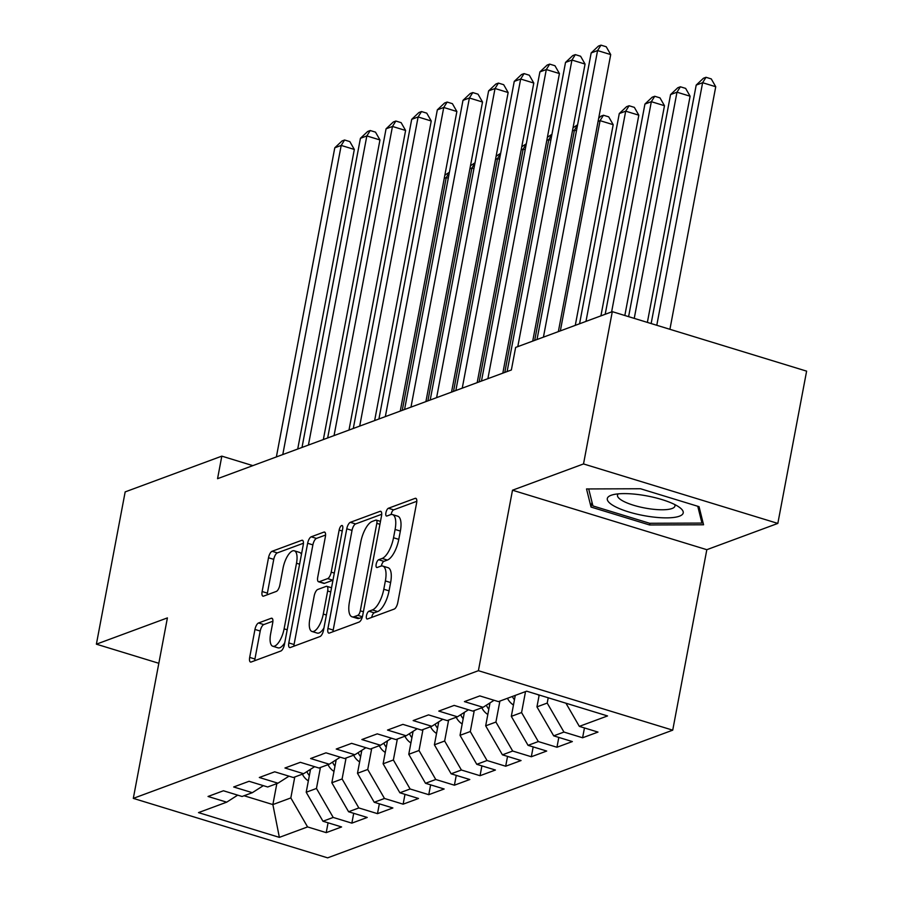 <?xml version="1.0" encoding="UTF-8"?>
<svg xmlns="http://www.w3.org/2000/svg" width="903" height="903" viewBox="0 0 903 903"><rect width="100%" height="100%" fill="white"/><g stroke="black" fill="none" stroke-linecap="round" stroke-linejoin="round"><path stroke-width="1.35" d="M366.449 615.744A4.086 1.558 -73 0 0 367.013 618.995A4.086 1.558 -73 0 0 367.476 618.973L394.216 609.073A5.836 2.224 -73 0 0 397.783 602.606L416.61 502.96A5.836 2.224 -73 0 0 415.798 498.321A5.836 2.224 -73 0 0 415.132 498.354L388.403 508.254A4.086 1.558 -73 0 0 385.908 512.78A4.086 1.558 -73 0 0 386.473 516.031A4.086 1.558 -73 0 0 386.935 515.997L390.389 514.721A18.658 7.111 -73 0 1 392.512 514.586A18.658 7.111 -73 0 1 395.096 529.451L393.527 537.759A18.658 7.111 -73 0 1 382.127 558.449L378.673 559.736A4.086 1.558 -73 0 0 376.179 564.262A4.086 1.558 -73 0 0 376.743 567.513A4.086 1.558 -73 0 0 377.206 567.479L380.671 566.204A18.658 7.111 -73 0 1 382.782 566.079A18.658 7.111 -73 0 1 385.367 580.934L383.798 589.241A18.658 7.111 -73 0 1 372.397 609.931L368.943 611.218A4.086 1.558 -73 0 0 366.449 615.744M382.782 566.079L388.03 567.682A18.658 7.111 -73 0 1 390.627 582.548L389.058 590.844A18.658 7.111 -73 0 1 377.657 611.545L374.192 612.821A4.086 1.558 -73 0 0 371.697 617.347A4.086 1.558 -73 0 0 371.686 617.404M416.802 501.289L393.652 509.856A4.086 1.558 -73 0 0 391.157 514.383A4.086 1.558 -73 0 0 391.134 514.518M392.512 514.586L397.76 516.2A18.658 7.111 -73 0 1 400.356 531.066L398.787 539.362A18.658 7.111 -73 0 1 387.387 560.063L383.922 561.339A4.086 1.558 -73 0 0 381.427 565.865A4.086 1.558 -73 0 0 381.405 566M258.529 622.98A5.836 2.224 -73 0 0 254.962 629.447L249.679 657.407A5.836 2.224 -73 0 0 250.492 662.046A5.836 2.224 -73 0 0 251.147 662.012L280.844 651.018A5.836 2.224 -73 0 0 284.411 644.55L303.239 544.904A5.836 2.224 -73 0 0 302.426 540.265A5.836 2.224 -73 0 0 301.771 540.299L272.074 551.293A5.836 2.224 -73 0 0 268.507 557.761L262.13 591.521A5.836 2.224 -73 0 0 262.942 596.172A5.836 2.224 -73 0 0 263.597 596.127L276.307 591.431A5.836 2.224 -73 0 0 279.874 584.963L283.034 568.213A15.599 5.949 -73 0 1 294.333 550.807A15.599 5.949 -73 0 1 296.5 563.235L284.106 628.838A15.599 5.949 -73 0 1 272.808 646.243A15.599 5.949 -73 0 1 270.64 633.816L272.706 622.878A5.836 2.224 -73 0 0 271.893 618.239A5.836 2.224 -73 0 0 271.239 618.273L258.529 622.98L263.778 624.583A5.836 2.224 -73 0 0 260.211 631.05L254.928 659.009A5.836 2.224 -73 0 0 254.736 660.68M217.555 478.692L511.369 369.982L515.636 347.429L612.29 311.659L583.519 463.939L512.498 490.216L478.398 670.692L133.305 798.376L167.405 617.9L96.384 644.178L125.167 491.898L221.822 456.139L217.555 478.692M327.947 628.443A5.836 2.224 -73 0 0 328.76 633.093A5.836 2.224 -73 0 0 329.414 633.048L359.112 622.065A5.836 2.224 -73 0 0 362.667 615.598L381.506 515.952A5.836 2.224 -73 0 0 380.694 511.301A5.836 2.224 -73 0 0 380.028 511.346L350.33 522.329A5.836 2.224 -73 0 0 346.775 528.797L327.947 628.443L333.196 630.057A5.836 2.224 -73 0 0 332.993 631.728M319.978 636.547L290.281 647.53A5.836 2.224 -73 0 1 289.626 647.564A5.836 2.224 -73 0 1 288.813 642.925L307.641 543.279A5.836 2.224 -73 0 1 311.208 536.811L323.906 532.104A5.836 2.224 -73 0 1 324.572 532.07A5.836 2.224 -73 0 1 325.385 536.709L317.743 577.13A5.836 2.224 -73 0 0 318.556 581.769A5.836 2.224 -73 0 0 319.222 581.735L327.642 578.609A5.836 2.224 -73 0 0 331.209 572.141L339.156 530.072A4.086 1.558 -73 0 1 342.113 525.512A4.086 1.558 -73 0 1 342.677 528.763L323.545 630.08A5.836 2.224 -73 0 1 319.978 636.547M478.398 670.692L672.724 730.166L327.631 857.85L133.305 798.376M584.455 727.942L582.593 737.774L597.978 732.085L579.331 726.373L607.538 715.944L526.652 691.179L498.456 701.62L479.809 695.908L464.424 701.608L483.071 707.309L472.811 711.101L454.175 705.401L438.79 711.09L457.437 716.801L447.177 720.594L428.53 714.883L413.145 720.571L431.792 726.283L421.543 730.075L402.896 724.375L387.511 730.064L406.158 735.764L395.898 739.557L377.262 733.857L361.877 739.546L380.524 745.257L370.264 749.05L351.617 743.338L336.232 749.038L354.879 754.739L344.63 758.531L325.983 752.831L310.598 758.52L329.245 764.231L318.985 768.024L300.338 762.313L284.964 768.001L303.6 773.713L293.351 777.506L274.704 771.805L259.319 777.494L277.966 783.194L267.706 786.987L249.07 781.287L233.685 786.976L252.332 792.687L242.072 796.48L223.425 790.768L208.04 796.469L226.687 802.169L237.703 795.137M582.593 737.774L563.957 732.062L553.697 735.855L536.946 706.868L539.193 695.017M558.81 737.424L556.959 747.255L572.344 741.566L553.697 735.855M556.959 747.255L538.312 741.555L528.063 745.347L511.312 716.361L515.274 695.4M533.176 746.916L531.325 756.748L546.699 751.048L528.063 745.347M531.325 756.748L512.678 751.036L502.418 754.829L485.679 725.843L490.013 702.884M507.542 756.398L505.68 766.229L521.065 760.54L502.418 754.829M505.68 766.229L487.033 760.518L476.784 764.322L460.033 735.324L464.379 712.365M481.897 765.879L480.046 775.711L495.431 770.022L476.784 764.322M480.046 775.711L461.399 770.011L451.139 773.803L434.399 744.817L438.734 721.847M456.263 775.372L454.401 785.204L469.786 779.515L451.139 773.803M454.401 785.204L435.765 779.492L425.505 783.285L408.766 754.298L413.1 731.34M430.629 784.854L428.767 794.685L444.152 788.996L425.505 783.285M428.767 794.685L410.12 788.985L399.871 792.778L383.12 763.791L387.466 740.821M404.984 794.347L403.133 804.178L418.507 798.478L399.871 792.778M403.133 804.178L384.486 798.466L374.226 802.259L357.486 773.273L361.821 750.314M379.35 803.828L377.488 813.659L392.873 807.971L374.226 802.259M377.488 813.659L358.841 807.948L348.592 811.752L331.841 782.754L336.187 759.795M353.705 813.31L351.854 823.141L367.239 817.452L348.592 811.752M351.854 823.141L333.207 817.441L322.958 821.233L306.207 792.247L310.542 769.277M328.071 822.802L326.22 832.634L341.594 826.945L322.958 821.233M326.22 832.634L307.573 826.922L279.366 837.363L198.491 812.61L226.687 802.169M252.332 792.687L263.337 785.655M276.837 783.612L272.875 804.573L290.822 797.936L294.784 776.975M307.573 826.922L290.822 797.936M279.366 837.363L272.875 804.573L244.047 795.746M277.966 783.194L288.983 776.174M306.207 792.247L316.468 788.454L320.418 767.494M333.207 817.441L316.468 788.454M303.6 773.713L314.616 766.681M331.841 782.754L342.102 778.962L346.063 758.001M358.841 807.948L342.102 778.962M329.245 764.231L340.25 757.199M357.486 773.273L367.735 769.48L371.697 748.519M384.486 798.466L367.735 769.48M354.879 754.739L365.896 747.707M383.12 763.791L393.381 759.987L397.343 739.026M410.12 788.985L393.381 759.987M380.524 745.257L391.53 738.225M408.766 754.298L419.015 750.506L422.976 729.545M435.765 779.492L419.015 750.506M406.158 735.764L417.175 728.744M434.399 744.817L444.648 741.024L448.61 720.063M461.399 770.011L444.648 741.024M431.792 726.283L442.809 719.251M460.033 735.324L470.294 731.532L474.256 710.571M487.033 760.518L470.294 731.532M457.437 716.801L468.443 709.769M485.679 725.843L495.928 722.05L499.89 701.089M512.678 751.036L495.928 722.05M483.071 707.309L494.088 700.276M511.312 716.361L521.573 712.557L525.523 691.596M538.312 741.555L521.573 712.557M536.946 706.868L547.207 703.076L548.211 697.782M563.957 732.062L547.207 703.076M252.851 465.632L221.822 456.139M96.384 644.178L158.826 663.287M512.498 490.216L706.823 549.69L777.833 523.413L583.519 463.939M777.833 523.413L806.616 371.144L612.29 311.659M706.823 549.69L672.724 730.166M579.331 726.373L565.955 703.211M649.562 524.97L703.561 524.778L699.046 506.662L640.52 488.749L586.521 488.952L591.036 507.057L649.562 524.97L649.878 523.277M381.698 514.281L355.59 523.943A5.836 2.224 -73 0 0 352.023 530.411L333.196 630.057M357.802 615.338A4.086 1.558 -73 0 0 360.297 610.812L376.822 523.345A4.086 1.558 -73 0 0 376.258 520.094A4.086 1.558 -73 0 0 375.795 520.117L372.149 521.471A18.658 7.111 -73 0 0 360.748 542.161L349.45 601.951A18.658 7.111 -73 0 0 352.046 616.817A18.658 7.111 -73 0 0 354.157 616.693L357.802 615.338L362.408 616.749M352.046 616.817L357.295 618.42A18.658 7.111 -73 0 0 359.405 618.295L354.157 616.693M362.261 617.234L359.405 618.295M325.588 535.039L316.456 538.414A5.836 2.224 -73 0 0 312.889 544.881L294.062 644.528A5.836 2.224 -73 0 0 293.859 646.209M318.556 581.769L323.805 583.383A5.836 2.224 -73 0 0 324.47 583.338L332.902 580.223A5.836 2.224 -73 0 0 332.97 580.189M309.819 619.063A15.599 5.949 -73 0 0 311.986 631.49A15.599 5.949 -73 0 0 323.285 614.074L327.654 590.968A5.836 2.224 -73 0 0 326.841 586.318A5.836 2.224 -73 0 0 326.186 586.363L317.754 589.478A5.836 2.224 -73 0 0 314.188 595.946L309.819 619.063M311.986 631.49L317.246 633.093A15.599 5.949 -73 0 0 323.929 628.025M272.909 621.208L263.778 624.583M272.808 646.243L278.056 647.846A15.599 5.949 -73 0 0 284.738 642.778M301.455 554.318A15.599 5.949 -73 0 0 299.582 552.422L294.333 550.807M303.442 543.234L277.323 552.896A5.836 2.224 -73 0 0 273.756 559.363L267.378 593.136A5.836 2.224 -73 0 0 267.175 594.806M591.973 502.102L591.036 507.057M669.913 329.302L715.74 86.733L702.613 82.715L696.202 85.085L651.142 323.556M656.786 325.283L702.613 82.715L706.022 77.297L711.271 78.911L715.74 86.733M696.202 85.085L703.448 78.245L706.022 77.297M558.359 331.615L610.71 54.586L597.572 50.568L543.425 337.146M591.172 52.938L598.418 46.098L600.98 45.15L597.572 50.568L591.172 52.938L537.014 339.517M600.98 45.15L606.229 46.753L610.71 54.586M539.102 695.513A15.746 13.974 -110.3 0 1 537.782 694.588M647.372 322.405L690.106 96.215L676.979 92.196L670.568 94.567L628.601 316.66M634.245 318.387L676.979 92.196L680.377 86.79L685.637 88.392L690.106 96.215M670.568 94.567L677.814 87.738L680.377 86.79M513.457 705.006A15.746 13.974 -110.3 0 1 507.463 698.29M624.831 315.497L664.473 105.707L651.334 101.689L644.934 104.059L605.202 314.278M512.328 696.484A15.746 13.974 69.7 0 0 514.45 699.757M611.613 311.907L651.334 101.689L654.743 96.271L659.991 97.874L664.473 105.707M644.934 104.059L652.18 97.219L654.743 96.271M532.725 341.097L585.065 64.068L571.938 60.05L517.791 346.628M565.526 62.42L572.773 55.58L575.335 54.631L571.938 60.05L565.526 62.42L507.114 371.562M575.335 54.631L580.595 56.246L585.065 64.068M502.824 373.153L559.431 73.561L546.304 69.542L487.891 378.673M539.892 71.913L547.139 65.072L549.701 64.124L546.304 69.542L539.892 71.913L481.48 381.043M549.701 64.124L554.95 65.727L559.431 73.561M647.891 516.302A38.615 9.956 -169.3 0 0 679.756 507.565A38.615 9.956 -169.3 0 0 642.62 495.171A38.615 9.956 -169.3 0 0 612.46 494.855A38.615 9.956 -169.3 0 0 612.979 505.398A38.615 9.956 -169.3 0 0 647.891 516.302M618.284 493.862A29.235 7.54 -169.3 0 0 617.494 495.171A29.235 7.54 -169.3 0 0 648.219 508.592A29.235 7.54 -169.3 0 0 674.947 506.019A29.235 7.54 -169.3 0 0 674.699 504.517M697.759 506.278L701.958 523.085L649.629 523.277L592.932 505.928L588.688 488.941M702.466 520.388L701.958 523.085M487.823 714.487A15.746 13.974 -110.3 0 1 481.818 707.771M600.913 315.869L638.827 115.189L625.7 111.171L619.289 113.541L579.568 323.771M489.674 704.656A15.746 13.974 -110.3 0 1 489.144 703.437M486.345 705.22A15.746 13.974 69.7 0 0 488.816 709.25M585.979 321.4L625.7 111.171L629.098 105.753L634.357 107.367L638.827 115.189M619.289 113.541L626.535 106.701L629.098 105.753M462.178 723.969A15.746 13.974 -110.3 0 1 456.184 717.264M575.279 325.362L613.193 124.682L600.066 120.663L598.079 121.386M464.04 714.138A15.746 13.974 -110.3 0 1 463.51 712.918M460.699 714.713A15.746 13.974 69.7 0 0 463.171 718.732M560.345 330.882L600.066 120.663L603.464 115.245L608.712 116.848L613.193 124.682M598.666 118.304L600.901 116.194L603.464 115.245M477.179 382.635L533.797 83.042L520.659 79.024L462.246 388.155M514.247 81.394L521.505 74.554L524.067 73.606L520.659 79.024L514.247 81.394L455.846 390.536M524.067 73.606L529.316 75.22L533.797 83.042M451.545 392.116L508.152 92.524L495.025 88.505L436.612 397.647M488.613 90.876L495.86 84.047L498.422 83.099L495.025 88.505L488.613 90.876L430.2 400.018M498.422 83.099L503.682 84.701L508.152 92.524M436.544 733.462A15.746 13.974 -110.3 0 1 430.539 726.746M438.406 723.619A15.746 13.974 -110.3 0 1 437.865 722.4M435.065 724.195A15.746 13.974 69.7 0 0 437.537 728.213M534.7 340.375L574.421 130.145L572.446 130.879M576.464 130.766L574.421 130.145L577.502 125.246M573.033 127.786L577.581 124.817M425.911 401.609L482.518 102.016L469.391 97.998L410.978 407.129M462.979 100.368L470.226 93.528L472.788 92.58L469.391 97.998L462.979 100.368L404.567 409.499M472.788 92.58L478.037 94.183L482.518 102.016M410.91 742.943A15.746 13.974 -110.3 0 1 404.905 736.227M412.761 733.112A15.746 13.974 -110.3 0 1 412.231 731.893M409.431 733.676A15.746 13.974 69.7 0 0 411.892 737.706M504.8 372.42L548.787 139.626L546.812 140.36M550.819 140.247L548.787 139.626L551.868 134.728M547.387 137.267L551.947 134.31M400.266 411.091L456.873 111.498L443.745 107.48L385.333 416.622M437.334 109.85L444.581 103.01L447.154 102.062L443.745 107.48L437.334 109.85L378.921 418.992M447.154 102.062L452.403 103.676L456.873 111.498M385.265 752.436A15.746 13.974 -110.3 0 1 379.271 745.72M387.127 742.593A15.746 13.974 -110.3 0 1 386.597 741.374M383.786 743.169A15.746 13.974 69.7 0 0 386.258 747.187M479.166 381.901L523.153 149.119L521.166 149.853M525.185 149.74L523.153 149.119L526.223 144.209M521.753 146.76L526.314 143.791M374.632 420.584L431.239 120.991L418.112 116.972L359.699 426.103M411.7 119.343L418.947 112.503L421.509 111.554L418.112 116.972L411.7 119.343L353.287 428.474M421.509 111.554L426.758 113.157L431.239 120.991M359.631 761.918A15.746 13.974 -110.3 0 1 353.626 755.201M361.493 752.086A15.746 13.974 -110.3 0 1 360.952 750.867M358.152 752.65A15.746 13.974 69.7 0 0 360.624 756.68M453.52 391.383L497.508 158.601L495.533 159.334M499.551 159.221L497.508 158.601L500.589 153.702M496.119 156.242L500.668 153.273M348.987 430.065L405.605 130.472L392.466 126.454L334.054 435.585M386.066 128.824L393.313 121.984L395.875 121.036L392.466 126.454L386.066 128.824L327.654 437.966M395.875 121.036L401.124 122.65L405.605 130.472M333.986 771.399A15.746 13.974 -110.3 0 1 327.992 764.694M335.848 761.568A15.746 13.974 -110.3 0 1 335.318 760.349M332.507 762.143A15.746 13.974 69.7 0 0 334.979 766.162M427.887 400.876L471.874 168.082L469.887 168.816M473.906 168.714L471.874 168.082L474.955 163.183M470.474 165.734L475.034 162.766M323.353 439.547L379.96 139.954L366.832 135.935L308.42 445.077M360.421 138.306L367.668 131.477L370.23 130.529L366.832 135.935L360.421 138.306L302.008 447.448M370.23 130.529L375.49 132.131L379.96 139.954M308.352 780.892A15.746 13.974 -110.3 0 1 302.358 774.176M310.214 771.049A15.746 13.974 -110.3 0 1 309.673 769.83M306.873 771.625A15.746 13.974 69.7 0 0 309.345 775.643M402.253 410.357L446.229 177.575L444.253 178.309M448.272 178.196L446.229 177.575L449.31 172.676M444.84 175.216L449.389 172.247M297.719 449.039L354.326 149.446L341.199 145.428L282.786 454.559M334.787 147.799L342.034 140.958L344.596 140.01L341.199 145.428L334.787 147.799L276.374 456.929M344.596 140.01L349.845 141.613L354.326 149.446M377.657 611.545L372.397 609.931M389.058 590.844L383.798 589.241M390.627 582.548L385.367 580.934M383.922 561.339L378.673 559.736M387.387 560.063L382.127 558.449M398.787 539.362L393.527 537.759M400.356 531.066L395.096 529.451M393.652 509.856L388.403 508.254M416.317 498.716L415.132 498.354M374.192 612.821L368.943 611.218M352.023 530.411L346.775 528.797M355.59 523.943L350.33 522.329M381.213 511.708L380.028 511.346M363.401 611.76L360.297 610.812M379.926 524.293L376.822 523.345M294.062 644.528L288.813 642.925M312.889 544.881L307.641 543.279M316.456 538.414L311.208 536.811M325.103 532.477L323.906 532.104M324.47 583.338L319.222 581.735M332.902 580.223L327.642 578.609M334.302 573.089L331.209 572.141M342.26 531.02L339.156 530.072M326.389 615.022L323.285 614.074M330.746 591.916L327.654 590.968M272.424 618.645L271.239 618.273M287.199 629.786L284.106 628.838M299.593 564.183L296.5 563.235M267.378 593.136L262.13 591.521M273.756 559.363L268.507 557.761M277.323 552.896L272.074 551.293M302.956 540.66L301.771 540.299M254.928 659.009L249.679 657.407M260.211 631.05L254.962 629.447M380.479 521.381L376.258 520.094M331.536 587.763L326.841 586.318"/></g></svg>

